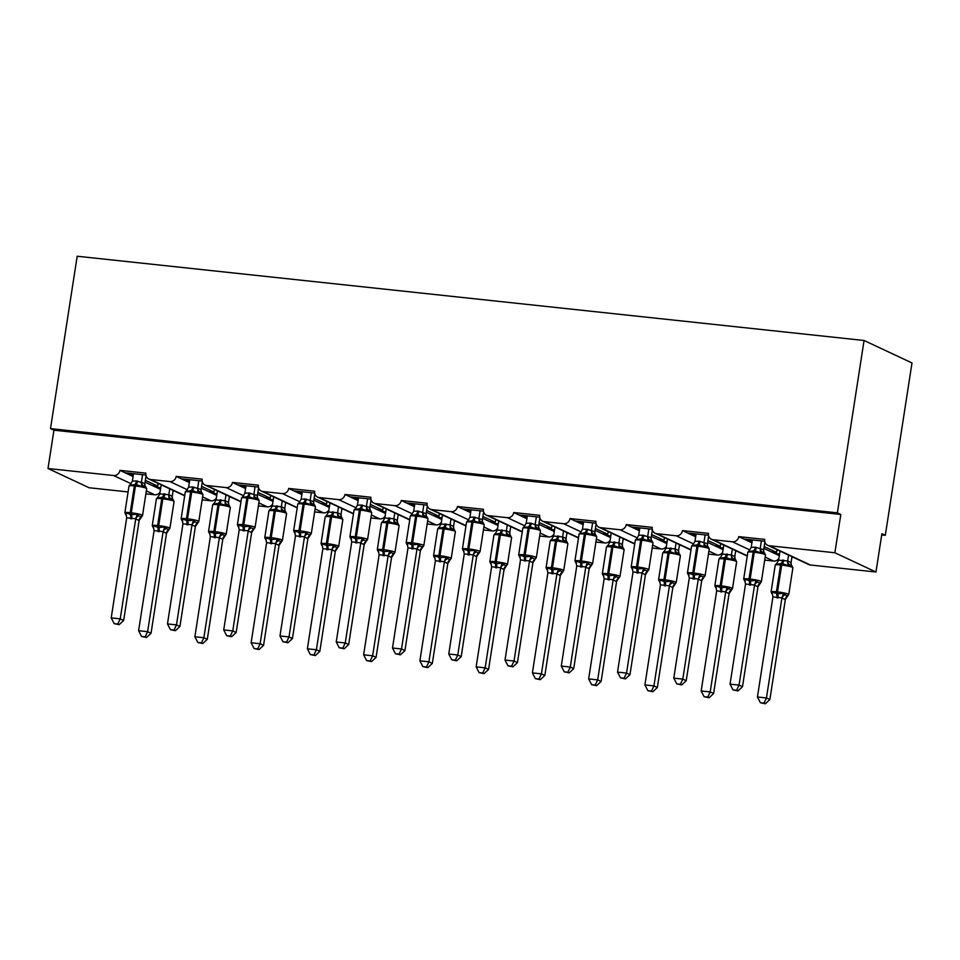 <?xml version="1.0" encoding="UTF-8"?>
<svg xmlns="http://www.w3.org/2000/svg" width="960" height="960" viewBox="0 0 960 960"><rect width="100%" height="100%" fill="white"/><g stroke="black" fill="none" stroke-linecap="round" stroke-linejoin="round"><path stroke-width="1.44" d="M128.1 491.928L89.088 487.752L48 468.504L53.928 430.2L50.508 428.604L77.184 256.236L864.06 340.488L912 362.952L885.312 535.308L881.892 533.712L875.964 572.016L810.324 564.984A5.856 5.4 115.1 0 1 808.74 564.54L767.652 545.292A5.856 5.4 115.1 0 1 764.724 539.412L738.756 536.628L747.456 540.708L752.172 541.212M881.7 534.924L885.312 535.308M145.896 475.008L125.064 472.776L128.628 474.444L133.344 474.948M738.756 536.628A5.856 5.4 -64.9 0 1 732.456 541.8L712.98 539.712A5.856 5.4 115.1 0 1 708.468 533.388L682.5 530.604A5.856 5.4 -64.9 0 1 676.2 535.776L656.724 533.688A5.856 5.4 115.1 0 1 652.212 527.364L626.244 524.58A5.856 5.4 -64.9 0 1 619.944 529.752L600.468 527.664A5.856 5.4 115.1 0 1 595.956 521.34L569.988 518.556A5.856 5.4 -64.9 0 1 563.688 523.728L544.212 521.64A5.856 5.4 115.1 0 1 539.7 515.316L513.732 512.532A5.856 5.4 -64.9 0 1 507.432 517.704L487.956 515.616A5.856 5.4 115.1 0 1 483.432 509.292L457.476 506.508A5.856 5.4 -64.9 0 1 451.176 511.68L431.7 509.592A5.856 5.4 115.1 0 1 427.176 503.268L401.22 500.484A5.856 5.4 -64.9 0 1 394.92 505.656L375.444 503.568A5.856 5.4 115.1 0 1 370.92 497.244L344.964 494.46A5.856 5.4 -64.9 0 1 338.664 499.632L319.188 497.544A5.856 5.4 115.1 0 1 314.664 491.22L288.708 488.436A5.856 5.4 -64.9 0 1 282.408 493.608L262.932 491.52A5.856 5.4 115.1 0 1 258.408 485.196L232.44 482.412A5.856 5.4 -64.9 0 1 226.152 487.584L206.676 485.496A5.856 5.4 115.1 0 1 202.152 479.172L176.184 476.388A5.856 5.4 -64.9 0 1 169.884 481.56L150.42 479.472A5.856 5.4 115.1 0 1 145.896 473.148L119.928 470.364L125.064 472.776M160.74 487.728L155.88 487.212L160.488 489.372M174.504 491.064L173.088 490.908M202.152 481.032L181.32 478.8L184.884 480.468L189.6 480.972M176.184 476.388L181.32 478.8M217.008 493.752L212.136 493.236L216.744 495.396M230.76 497.088L229.344 496.932M258.408 487.056L237.576 484.824L241.14 486.492L245.856 486.996M232.44 482.412L237.576 484.824M273.264 499.776L268.392 499.26L273 501.42M287.016 503.112L285.6 502.956M314.664 493.08L293.844 490.848L297.396 492.516L302.112 493.02M288.708 488.436L293.844 490.848M329.52 505.8L324.66 505.284L329.268 507.444M343.272 509.136L341.856 508.98M370.92 499.104L350.1 496.872L353.652 498.54L358.38 499.044M344.964 494.46L350.1 496.872M385.776 511.824L380.916 511.308L385.524 513.468M399.528 515.16L398.124 515.004M427.176 505.128L406.356 502.896L409.908 504.564L414.636 505.068M401.22 500.484L406.356 502.896M442.032 517.848L437.172 517.332L441.78 519.492M455.784 521.184L454.38 521.028M483.432 511.152L462.612 508.92L466.176 510.588L470.892 511.092M457.476 506.508L462.612 508.92M498.288 523.872L493.428 523.356L498.036 525.516M512.04 527.208L510.636 527.052M539.688 517.176L518.868 514.944L522.432 516.612L527.148 517.116M513.732 512.532L518.868 514.944M554.544 529.896L549.684 529.38L554.292 531.54M568.296 533.232L566.892 533.076M595.944 523.2L575.124 520.968L578.688 522.636L583.404 523.14M569.988 518.556L575.124 520.968M610.8 535.92L605.94 535.404L610.548 537.564M624.564 539.256L623.148 539.1M652.212 529.224L631.38 526.992L634.944 528.66L639.66 529.164M626.244 524.58L631.38 526.992M667.056 541.944L662.196 541.428L666.804 543.588M680.82 545.28L679.404 545.124M708.468 535.248L687.636 533.016L691.2 534.684L695.916 535.188M682.5 530.604L687.636 533.016M723.312 547.968L718.452 547.452L723.06 549.612M737.076 551.304L735.66 551.148M145.068 482.148L152.328 485.544L157.728 486.12L145.356 480.324M128.628 474.444L133.104 476.532M201.324 488.172L208.584 491.568L213.984 492.144L201.612 486.348M184.884 480.468L189.36 482.556M257.58 494.196L264.84 497.592L270.24 498.168L257.868 492.372M241.14 486.492L245.616 488.58M313.836 500.22L321.096 503.616L326.508 504.192L314.124 498.396M297.396 492.516L301.872 494.604M370.092 506.244L377.352 509.64L382.764 510.216L370.38 504.42M353.652 498.54L358.128 500.628M426.36 512.268L433.608 515.664L439.02 516.24L426.636 510.444M409.908 504.564L414.384 506.652M482.616 518.292L489.864 521.688L495.276 522.264L482.892 516.468M466.176 510.588L470.64 512.676M538.872 524.316L546.12 527.712L551.532 528.288L539.148 522.492M522.432 516.612L526.896 518.7M595.128 530.34L602.376 533.736L607.788 534.312L595.404 528.516M578.688 522.636L583.152 524.724M651.384 536.364L658.632 539.76L664.044 540.336L651.66 534.54M634.944 528.66L639.408 530.748M707.64 542.388L714.888 545.784L720.3 546.36L707.916 540.564M691.2 534.684L695.664 536.772M764.724 541.272L743.892 539.04M779.568 553.992L774.708 553.476L779.316 555.636M793.332 557.328L791.916 557.172M763.896 548.412L771.144 551.808L776.556 552.384L764.172 546.588M747.456 540.708L751.932 542.796M48 468.504L113.628 475.536A5.856 5.4 -64.9 0 0 119.928 470.364M53.928 430.2L840.804 514.464L834.876 552.768L769.248 545.736A5.856 5.4 115.1 0 1 767.652 545.292M145.884 493.836L154.716 494.784A5.856 5.4 -64.9 0 0 160.068 492.096M764.712 560.1L773.544 561.048A5.856 5.4 -64.9 0 0 778.896 558.36M708.456 554.076L717.288 555.024A5.856 5.4 -64.9 0 0 722.64 552.336M652.2 548.052L661.032 549A5.856 5.4 -64.9 0 0 666.384 546.312M595.932 542.028L604.776 542.976A5.856 5.4 -64.9 0 0 610.128 540.288M539.676 536.004L548.52 536.952A5.856 5.4 -64.9 0 0 553.872 534.264M483.42 529.98L492.264 530.928A5.856 5.4 -64.9 0 0 497.616 528.24M427.164 523.956L436.008 524.904A5.856 5.4 -64.9 0 0 441.36 522.216M370.908 517.932L379.752 518.88A5.856 5.4 -64.9 0 0 385.092 516.192M314.652 511.908L323.496 512.856A5.856 5.4 -64.9 0 0 328.836 510.168M258.396 505.884L267.24 506.832A5.856 5.4 -64.9 0 0 272.58 504.144M202.14 499.86L210.972 500.808A5.856 5.4 -64.9 0 0 216.324 498.12M158.148 483.396L157.728 486.12M214.404 489.42L213.984 492.144M270.672 495.444L270.24 498.168M326.928 501.468L326.508 504.192M383.184 507.492L382.764 510.216M439.44 513.516L439.02 516.24M495.696 519.54L495.276 522.264M551.952 525.564L551.532 528.288M608.208 531.588L607.788 534.312M664.464 537.612L664.044 540.336M720.72 543.636L720.3 546.36M776.976 549.66L776.556 552.384M834.876 552.768L875.964 572.016M864.06 340.488L837.384 512.856L840.804 514.464M50.508 428.604L837.384 512.856M774.372 553.308L774.54 552.168M771.144 551.808L774.708 553.476M718.116 547.284L718.284 546.144M661.848 541.26L662.028 540.12M605.592 535.236L605.772 534.096M549.336 529.212L549.516 528.072M493.08 523.188L493.26 522.048M436.824 517.164L437.004 516.024M380.568 511.14L380.748 510M324.312 505.116L324.492 503.976M268.056 499.092L268.236 497.952M211.8 493.068L211.98 491.928M155.544 487.044L155.724 485.904M714.888 545.784L718.452 547.452M658.632 539.76L662.196 541.428M602.376 533.736L605.94 535.404M546.12 527.712L549.684 529.38M489.864 521.688L493.428 523.356M433.608 515.664L437.172 517.332M377.352 509.64L380.916 511.308M321.096 503.616L324.66 505.284M264.84 497.592L268.392 499.26M208.584 491.568L212.136 493.236M152.328 485.544L155.88 487.212M747.108 540.54L747.288 539.4M690.852 534.516L691.032 533.376M634.596 528.492L634.776 527.352M578.34 522.468L578.52 521.328M522.084 516.444L522.264 515.304M465.828 510.42L466.008 509.28M409.572 504.396L409.752 503.256M353.316 498.372L353.496 497.232M297.06 492.348L297.24 491.208M240.804 486.324L240.972 485.184M184.548 480.3L184.716 479.16M128.292 474.276L128.46 473.136M792.192 566.112L789.624 564.912L787.8 565.656L782.316 563.556A1.956 0.72 96.1 0 0 781.668 565.092L780.576 564.972A8.388 0.984 -171.2 0 0 775.236 565.068L771.084 591.888A8.388 0.984 8.8 0 1 776.436 591.792L780.576 564.972A1.956 0.72 -83.9 0 1 781.236 563.436L776.172 564.42L777.036 563.04L775.236 565.068M771.084 591.888L772.392 594.204L771.9 591.972L777.636 593.808L783.54 593.22L786.744 595.788L787.548 596.136L787.812 595.224M764.004 703.128L760.404 702.744L765.372 703.764L764.004 703.128L766.452 697.956L781.944 597.852L772.932 596.892L757.44 696.984L766.452 697.956L769.872 699.552L785.34 599.628L781.92 598.02M785.376 599.46L785.34 599.628A4.296 3.924 69.9 0 1 787.548 596.136L785.376 599.46M780.024 551.088L778.608 560.184L787.692 560.964L791.052 562.548L791.424 565.308M788.568 555.096L787.656 560.976M791.988 556.692L791.076 562.584M787.8 565.656L787.632 561.156M778.608 560.184L777.036 563.04M781.944 597.852L783.54 593.22M772.932 596.892L771.9 591.972M769.872 699.552L765.372 703.764M760.404 702.744L757.44 696.984M764.796 553.284L762.228 552.084L760.404 552.828L754.92 550.716L748.776 551.58L751.224 547.356L755.28 547.212L763.668 549.708L763.848 551.844M744.396 580.692A4.296 3.624 -32.5 0 1 745.164 581.484L744.516 579.144L750.24 580.98L756.144 580.392L757.584 582.108L760.152 583.308L760.428 582.396M736.608 690.288L733.008 689.904L737.976 690.936L736.608 690.288L739.056 685.128L730.044 684.156L745.536 584.052L754.56 585.024L739.056 685.128L742.488 686.724L757.956 586.8L754.524 585.192M745.188 581.532L743.688 579.048A8.388 0.984 8.8 0 1 749.04 578.952L750.12 579.072A8.388 0.984 8.8 0 1 760.824 581.28A8.388 0.984 8.8 0 1 761.364 581.736L757.956 586.8M761.388 540.912L760.26 548.148M764.88 542.004L763.692 549.744A4.296 3.624 -32.5 0 0 764.016 552.444L765.504 554.928A8.388 0.984 -171.2 0 0 764.976 554.472A8.388 0.984 -171.2 0 0 754.272 552.264L753.192 552.144A8.388 0.984 -171.2 0 0 747.84 552.24L749.64 550.212M752.364 539.94L751.224 547.356M760.236 548.316L760.404 552.828M744.516 579.144L745.536 584.052M756.144 580.392L754.56 585.024M730.044 684.156L733.008 689.904M737.976 690.936L742.488 686.724M708.54 547.26L705.972 546.06L704.148 546.804L698.664 544.692L692.52 545.556L694.956 541.332L699.024 541.188L707.412 543.684L707.592 545.82M688.884 575.412L688.26 573.12L693.984 574.956L699.888 574.368L701.328 576.084L703.896 577.284L704.16 576.372M680.352 684.264L676.752 683.88L681.72 684.912L680.352 684.264L682.8 679.104L673.788 678.132L689.28 578.028L698.304 579L682.8 679.104L686.22 680.7L701.7 580.776L698.292 579.204A4.296 3.624 -32.5 0 1 701.328 576.084M701.664 580.788A4.296 3.924 -110.1 0 1 703.896 577.284L701.7 580.776M705.132 534.888L704.004 542.124M708.624 535.98L707.436 543.72M696.108 533.916L694.956 541.332M703.98 542.292L704.148 546.804M688.26 573.12L689.28 578.028M699.888 574.368L698.304 579M673.788 678.132L676.752 683.88M681.72 684.912L686.22 680.7M652.284 541.236L649.716 540.036L647.892 540.78L642.408 538.668L636.264 539.532L638.7 535.308L642.768 535.164L651.156 537.66L651.336 539.796M632.616 569.388L631.992 567.096L637.728 568.932L643.632 568.344L645.072 570.06L647.64 571.26L647.904 570.348M624.096 678.24L620.496 677.856L625.464 678.888L624.096 678.24L626.544 673.08L617.532 672.108L633.024 572.004L642.048 572.976L626.544 673.08L629.964 674.676L645.444 574.752L642.012 573.144M647.664 571.248L645.444 574.752A4.296 3.924 -110.1 0 1 647.64 571.26L648.84 569.688L652.992 542.88A8.388 0.984 -171.2 0 0 652.452 542.424A8.388 0.984 -171.2 0 0 641.76 540.216L640.68 540.096A8.388 0.984 -171.2 0 0 635.328 540.192L637.128 538.164M648.876 528.864L647.748 536.1A4.296 3.924 -110.1 0 0 649.716 540.036M652.368 529.956L651.168 537.696M639.852 527.892L638.7 535.308M647.724 536.268L647.892 540.78M631.992 567.096L633.024 572.004M643.632 568.344L642.048 572.976M617.532 672.108L620.496 677.856M625.464 678.888L629.964 674.676M735.936 560.088L733.368 558.888L731.544 559.632L726.06 557.532A1.956 0.72 96.1 0 0 725.412 559.068L724.32 558.948A8.388 0.984 -171.2 0 0 718.98 559.044L714.828 585.864A8.388 0.984 8.8 0 1 720.18 585.768L724.32 558.948A1.956 0.72 -83.9 0 1 724.98 557.412L719.916 558.396L720.18 557.472L718.98 559.044M714.828 585.864L716.136 588.18L715.644 585.948L721.38 587.784L727.272 587.196L730.488 589.764L731.292 590.112L731.556 589.2M707.748 697.104L704.136 696.72L709.116 697.74L707.748 697.104L710.196 691.932L725.688 591.828L716.676 590.868L701.172 690.96L710.196 691.932L713.616 693.528L729.084 593.604L725.664 591.996M720.552 591.852A4.296 1.584 96.1 0 0 720.288 587.664A1.956 0.72 -83.9 0 1 720.18 585.768L721.26 585.876A8.388 0.984 8.8 0 1 731.952 588.096A8.388 0.984 8.8 0 1 732.492 588.54L729.084 593.604M723.768 545.064L722.352 554.16L731.424 554.94L734.796 556.524L735.168 559.284M732.312 549.072L731.4 554.952A4.296 3.924 69.9 0 0 733.368 558.888M735.732 550.668L734.82 556.56M719.916 558.396L720.78 557.016L719.916 558.396M731.544 559.632L731.376 555.132M722.352 554.16L720.78 557.016M725.688 591.828L727.272 587.196M716.676 590.868L715.644 585.948M713.616 693.528L709.116 697.74M704.136 696.72L701.172 690.96M679.68 554.064L677.112 552.864L675.288 553.608L669.804 551.508A1.956 0.72 96.1 0 0 669.144 553.044L668.064 552.924A8.388 0.984 -171.2 0 0 662.724 553.02L658.572 579.84A8.388 0.984 8.8 0 1 663.912 579.744L668.064 552.924A1.956 0.72 -83.9 0 1 668.724 551.388L663.66 552.372L663.924 551.448L662.724 553.02M658.572 579.84L659.88 582.156L659.388 579.924L665.112 581.76L671.016 581.172L674.232 583.74L675.024 584.088L675.3 583.176M651.492 691.08L647.88 690.696L652.86 691.716L651.492 691.08L653.94 685.908L669.432 585.804L660.42 584.844L644.916 684.936L653.94 685.908L657.36 687.504L672.828 587.58L669.408 585.972M664.296 585.828A4.296 1.584 96.1 0 0 664.032 581.64A1.956 0.72 -83.9 0 1 663.912 579.744L665.004 579.852A8.388 0.984 8.8 0 1 675.696 582.072A8.388 0.984 8.8 0 1 676.236 582.516L672.828 587.58M667.512 539.04L666.096 548.136L675.168 548.916L678.54 550.5L678.912 553.26M676.056 543.048L675.144 548.928M679.476 544.644L678.564 550.536M663.66 552.372L664.512 550.992L663.66 552.372M675.288 553.608L675.12 549.108M666.096 548.136L664.512 550.992M669.432 585.804L671.016 581.172M660.42 584.844L659.388 579.924M657.36 687.504L652.86 691.716M647.88 690.696L644.916 684.936M596.028 535.212L593.46 534.012L591.636 534.756L586.152 532.644L580.008 533.508L582.444 529.284L586.5 529.14L594.888 531.636L595.08 533.772M576.36 563.364L575.736 561.072L581.472 562.908L587.376 562.32L588.816 564.036L591.384 565.236L591.648 564.324M567.84 672.216L564.24 671.832L569.208 672.864L567.84 672.216L570.288 667.056L561.276 666.084L576.768 565.98L585.792 566.952L570.288 667.056L573.708 668.652L589.176 568.728L585.756 567.12M576.42 563.46L574.92 560.976A8.388 0.984 8.8 0 1 580.272 560.88L581.352 561A8.388 0.984 8.8 0 1 592.044 563.208A8.388 0.984 8.8 0 1 592.584 563.664L589.176 568.728M592.608 522.84L591.492 530.076M596.112 523.932L594.912 531.672A4.296 3.624 -32.5 0 0 595.236 534.372L596.736 536.856A8.388 0.984 -171.2 0 0 596.196 536.4A8.388 0.984 -171.2 0 0 585.504 534.192L584.424 534.072A8.388 0.984 -171.2 0 0 579.072 534.168L580.872 532.14M583.596 521.868L582.444 529.284M591.468 530.244L591.636 534.756M575.736 561.072L576.768 565.98M587.376 562.32L585.792 566.952M561.276 666.084L564.24 671.832M569.208 672.864L573.708 668.652M539.772 529.188L537.204 527.988L535.38 528.732L529.896 526.62L523.752 527.484L526.188 523.26L530.244 523.116L538.632 525.612L538.824 527.748M520.104 557.34L519.48 555.048L525.216 556.884L531.12 556.296L532.56 558.012L535.128 559.212L535.392 558.3M511.584 666.192L507.984 665.808L512.952 666.84L511.584 666.192L514.032 661.032L505.02 660.06L520.512 559.956L529.536 560.928L514.032 661.032L517.452 662.628L532.92 562.704L529.524 561.132A4.296 3.624 -32.5 0 1 532.56 558.012M532.896 562.716A4.296 3.924 -110.1 0 1 535.128 559.212L532.92 562.704M536.352 516.816L535.236 524.052A4.296 3.924 -110.1 0 0 537.204 527.988M539.856 517.908L538.656 525.648M527.34 515.844L526.188 523.26M535.212 524.22L535.38 528.732M519.48 555.048L520.512 559.956M531.12 556.296L529.536 560.928M505.02 660.06L507.984 665.808M512.952 666.84L517.452 662.628M623.424 548.04L620.856 546.84L619.032 547.584L613.548 545.484A1.956 0.72 96.1 0 0 612.888 547.02L611.808 546.9A8.388 0.984 -171.2 0 0 606.468 546.996L602.316 573.816A8.388 0.984 8.8 0 1 607.656 573.72L611.808 546.9A1.956 0.72 -83.9 0 1 612.468 545.364L607.404 546.348L608.256 544.968L606.468 546.996M602.316 573.816L603.624 576.132L603.132 573.9L608.856 575.736L614.76 575.148L617.976 577.716L618.768 578.064L619.044 577.152M595.236 685.056L591.624 684.672L596.604 685.692L595.236 685.056L597.684 679.884L613.176 579.78L604.152 578.82L588.66 678.912L597.684 679.884L601.104 681.48L616.572 581.556L613.152 579.948M616.608 581.388L616.572 581.556A4.296 3.924 69.9 0 1 618.768 578.064L616.608 581.388M611.256 533.016L609.84 542.112L618.912 542.892L622.284 544.476L622.656 547.236M619.8 537.024L618.888 542.904A4.296 3.924 69.9 0 0 620.856 546.84M623.22 538.62L622.308 544.512M619.032 547.584L618.864 543.084M609.84 542.112L608.256 544.968M613.176 579.78L614.76 575.148M604.152 578.82L603.132 573.9M601.104 681.48L596.604 685.692M591.624 684.672L588.66 678.912M567.168 542.016L564.6 540.816L562.776 541.56L557.292 539.46A1.956 0.72 96.1 0 0 556.632 540.996L555.552 540.876A8.388 0.984 -171.2 0 0 550.212 540.972L546.06 567.792A8.388 0.984 8.8 0 1 551.4 567.696L555.552 540.876A1.956 0.72 -83.9 0 1 556.212 539.34L551.136 540.324L551.412 539.4L550.212 540.972M546.06 567.792L547.368 570.108L546.876 567.876L552.6 569.712L558.504 569.124L561.72 571.692L562.512 572.04L562.788 571.128M538.968 679.032L535.368 678.648L540.336 679.668L538.968 679.032L541.428 673.86L556.92 573.756L547.896 572.796L532.404 672.888L541.428 673.86L544.848 675.456L560.316 575.532L556.896 573.924M551.784 573.78A4.296 1.584 96.1 0 0 551.52 569.592A1.956 0.72 -83.9 0 1 551.4 567.696L552.48 567.804A8.388 0.984 8.8 0 1 563.184 570.024A8.388 0.984 8.8 0 1 563.724 570.468L560.316 575.532M554.988 526.992L553.584 536.088L562.656 536.868L566.028 538.452L566.376 541.176A4.296 3.624 147.5 0 1 566.028 538.452M563.544 531L562.632 536.88M566.964 532.596L566.052 538.488M551.136 540.324L552 538.944L551.136 540.324M562.776 541.56L562.608 537.06M553.584 536.088L552 538.944M556.92 573.756L558.504 569.124M547.896 572.796L546.876 567.876M544.848 675.456L540.336 679.668M535.368 678.648L532.404 672.888M483.516 523.164L480.948 521.964L479.124 522.708L473.64 520.596L467.496 521.46L469.932 517.236L473.988 517.092L482.376 519.588L482.556 521.724M463.116 550.572A4.296 3.624 -32.5 0 1 463.872 551.364L463.224 549.024L468.96 550.86L474.864 550.272L476.304 551.988L478.872 553.188L479.136 552.276M455.328 660.168L451.728 659.784L456.696 660.816L455.328 660.168L457.776 655.008L448.764 654.036L464.256 553.932L473.268 554.904L457.776 655.008L461.196 656.604L476.664 556.68L473.244 555.072M463.908 551.412L462.408 548.928A8.388 0.984 8.8 0 1 467.76 548.832L468.84 548.952A8.388 0.984 8.8 0 1 479.532 551.16A8.388 0.984 8.8 0 1 480.072 551.616L476.664 556.68A4.296 3.924 -110.1 0 1 478.872 553.188M480.096 510.792L478.98 518.028M483.6 511.884L482.4 519.624A4.296 3.624 -32.5 0 0 482.724 522.324L484.224 524.808A8.388 0.984 -171.2 0 0 483.684 524.352A8.388 0.984 -171.2 0 0 472.992 522.144L471.9 522.024A8.388 0.984 -171.2 0 0 466.56 522.12L468.36 520.092M471.084 509.82L469.932 517.236M478.956 518.196L479.124 522.708M463.224 549.024L464.256 553.932M474.864 550.272L473.268 554.904M448.764 654.036L451.728 659.784M456.696 660.816L461.196 656.604M510.912 535.992L508.344 534.792L506.52 535.536L501.036 533.436A1.956 0.72 96.1 0 0 500.376 534.972L499.296 534.852A8.388 0.984 -171.2 0 0 493.944 534.948L489.804 561.768A8.388 0.984 8.8 0 1 495.144 561.672L499.296 534.852A1.956 0.72 -83.9 0 1 499.944 533.316L494.88 534.3L495.744 532.92L493.944 534.948M489.804 561.768L491.112 564.084L490.62 561.852L496.344 563.688L502.248 563.1L505.464 565.668L506.256 566.016L506.532 565.104M482.712 673.008L479.112 672.624L484.08 673.644L482.712 673.008L485.16 667.836L500.664 567.732L491.64 566.772L476.148 666.864L485.16 667.836L488.592 669.432L504.06 569.508L500.64 567.9M504.024 569.52A4.296 3.924 69.9 0 1 506.256 566.016L504.06 569.508M498.732 520.968L497.328 530.064L506.4 530.844L509.772 532.428L510.144 535.188M507.288 524.976L506.376 530.856M510.708 526.572L509.796 532.464M506.52 535.536L506.352 531.036M497.328 530.064L495.744 532.92M500.664 567.732L502.248 563.1M491.64 566.772L490.62 561.852M488.592 669.432L484.08 673.644M479.112 672.624L476.148 666.864M427.26 517.14L424.692 515.94L422.868 516.684L417.384 514.572L411.24 515.436L413.676 511.212L417.732 511.068L426.12 513.564L426.3 515.7M407.592 545.292L406.968 543L412.704 544.836L418.596 544.248L420.036 545.964L422.616 547.164L422.88 546.252M399.072 654.144L395.46 653.76L400.44 654.792L399.072 654.144L401.52 648.984L392.496 648.012L408 547.908L417.012 548.88L401.52 648.984L404.94 650.58L420.408 550.656L417.012 549.084A4.296 3.624 -32.5 0 1 420.036 545.964M420.384 550.668A4.296 3.924 -110.1 0 1 422.616 547.164L420.408 550.656M423.84 504.768L422.724 512.004M427.344 505.86L426.144 513.6M414.828 503.796L413.676 511.212M422.7 512.172L422.868 516.684M406.968 543L408 547.908M418.596 544.248L417.012 548.88M392.496 648.012L395.46 653.76M400.44 654.792L404.94 650.58M454.656 529.968L452.076 528.768L450.264 529.512L444.78 527.412A1.956 0.72 96.1 0 0 444.12 528.948L443.04 528.828A8.388 0.984 -171.2 0 0 437.688 528.924L433.536 555.744A8.388 0.984 8.8 0 1 438.888 555.648L443.04 528.828A1.956 0.72 -83.9 0 1 443.688 527.292L438.624 528.276L438.9 527.352L437.688 528.924M433.536 555.744L434.856 558.06L434.364 555.828L440.088 557.664L445.992 557.076L449.208 559.644L450 559.992L450.276 559.08M426.456 666.984L422.856 666.6L427.824 667.62L426.456 666.984L428.904 661.812L444.408 561.708L435.384 560.748L419.892 660.84L428.904 661.812L432.336 663.408L447.804 563.484L444.384 561.876M447.768 563.496A4.296 3.924 69.9 0 1 450 559.992L447.804 563.484M442.476 514.944L441.072 524.04L450.144 524.82L453.516 526.404L453.888 529.164M451.02 518.952L450.12 524.832A4.296 3.924 69.9 0 0 452.076 528.768M454.452 520.548L453.54 526.44M438.624 528.276L439.488 526.896L438.624 528.276M450.264 529.512L450.096 525M441.072 524.04L439.488 526.896M444.408 561.708L445.992 557.076M435.384 560.748L434.364 555.828M432.336 663.408L427.824 667.62M422.856 666.6L419.892 660.84M371.004 511.116L368.436 509.916L366.612 510.66L361.128 508.548L354.984 509.412L357.42 505.188L361.476 505.044L369.864 507.54L370.044 509.676M351.336 539.268L350.712 536.976L356.436 538.812L362.34 538.224L363.78 539.94L366.348 541.14L366.624 540.228M342.816 648.12L339.204 647.736L344.184 648.768L342.816 648.12L345.264 642.96L336.24 641.988L351.744 541.884L360.756 542.856L345.264 642.96L348.684 644.556L364.152 544.632L360.732 543.024M366.384 541.128L364.152 544.632A4.296 3.924 -110.1 0 1 366.348 541.14L367.56 539.568L371.712 512.76A8.388 0.984 -171.2 0 0 371.172 512.304A8.388 0.984 -171.2 0 0 360.468 510.096L359.388 509.976A8.388 0.984 -171.2 0 0 354.048 510.072L355.836 508.044M367.584 498.744L366.468 505.98A4.296 3.924 -110.1 0 0 368.436 509.916M371.088 499.836L369.888 507.576M358.572 497.772L357.42 505.188M366.444 506.148L366.612 510.66M350.712 536.976L351.744 541.884M362.34 538.224L360.756 542.856M336.24 641.988L339.204 647.736M344.184 648.768L348.684 644.556M398.388 523.944L395.82 522.744L394.008 523.488L388.512 521.388A1.956 0.72 96.1 0 0 387.864 522.924L386.784 522.804A8.388 0.984 -171.2 0 0 381.432 522.9L377.28 549.72A8.388 0.984 8.8 0 1 382.632 549.624L386.784 522.804A1.956 0.72 -83.9 0 1 387.432 521.268L382.368 522.252L382.644 521.328L381.432 522.9M377.28 549.72L378.6 552.036L378.108 549.804L383.832 551.64L389.736 551.052L392.952 553.62L393.744 553.968L394.02 553.056M370.2 660.96L366.6 660.576L371.568 661.596L370.2 660.96L372.648 655.788L388.152 555.684L379.128 554.724L363.636 654.816L372.648 655.788L376.08 657.384L391.548 557.46L388.116 555.852M383.016 555.708A4.296 1.584 96.1 0 0 382.752 551.52A1.956 0.72 -83.9 0 1 382.632 549.624L383.712 549.732A8.388 0.984 8.8 0 1 394.416 551.952A8.388 0.984 8.8 0 1 394.956 552.396L391.548 557.46M386.22 508.92L384.816 518.016L393.888 518.796L397.26 520.38L397.632 523.14M394.764 512.928L393.852 518.808M398.196 514.524L397.284 520.416M382.368 522.252L383.232 520.872L382.368 522.252M394.008 523.488L393.828 518.976M384.816 518.016L383.232 520.872M388.152 555.684L389.736 551.052M379.128 554.724L378.108 549.804M376.08 657.384L371.568 661.596M366.6 660.576L363.636 654.816M314.748 505.092L312.18 503.892L310.356 504.636L304.872 502.524L298.728 503.388L301.164 499.164L305.22 499.02L313.608 501.516L313.788 503.652M295.08 533.244L294.456 530.952L300.18 532.788L306.084 532.2L307.524 533.916L310.092 535.116L310.368 534.204M286.548 642.096L282.948 641.712L287.916 642.744L286.548 642.096L289.008 636.936L279.984 635.964L295.476 535.86L304.5 536.832L289.008 636.936L292.428 638.532L307.896 538.608L304.476 537M295.128 533.34L293.64 530.856A8.388 0.984 8.8 0 1 298.98 530.76L300.072 530.88A8.388 0.984 8.8 0 1 310.764 533.088A8.388 0.984 8.8 0 1 311.304 533.544L307.896 538.608M311.328 492.72L310.212 499.956M314.832 493.812L313.632 501.552A4.296 3.624 -32.5 0 0 313.956 504.252L315.456 506.736A8.388 0.984 -171.2 0 0 314.916 506.28A8.388 0.984 -171.2 0 0 304.212 504.072L303.132 503.952A8.388 0.984 -171.2 0 0 297.792 504.048L299.58 502.02M302.316 491.748L301.164 499.164M310.188 500.124L310.356 504.636M294.456 530.952L295.476 535.86M306.084 532.2L304.5 536.832M279.984 635.964L282.948 641.712M287.916 642.744L292.428 638.532M342.132 517.92L339.564 516.72L337.752 517.464L332.256 515.364A1.956 0.72 96.1 0 0 331.608 516.9L330.528 516.78A8.388 0.984 -171.2 0 0 325.176 516.876L321.024 543.696A8.388 0.984 8.8 0 1 326.376 543.6L330.528 516.78A1.956 0.72 -83.9 0 1 331.176 515.244L326.112 516.228L326.976 514.848L325.176 516.876M321.024 543.696L322.344 546.012L321.852 543.78L327.576 545.616L333.48 545.028L336.696 547.596L337.488 547.944L337.764 547.032M313.944 654.936L310.344 654.552L315.312 655.572L313.944 654.936L316.392 649.764L331.896 549.66L322.872 548.7L307.38 648.792L316.392 649.764L319.824 651.36L335.292 551.436L331.86 549.828M335.316 551.268L335.292 551.436A4.296 3.924 69.9 0 1 337.488 547.944L335.316 551.268M329.964 502.896L328.56 511.992L337.632 512.772L341.004 514.356L341.376 517.116M338.508 506.904L337.596 512.784A4.296 3.924 69.9 0 0 339.564 516.72M341.94 508.5L341.028 514.392M337.752 517.464L337.572 512.952M328.56 511.992L326.976 514.848M331.896 549.66L333.48 545.028M322.872 548.7L321.852 543.78M319.824 651.36L315.312 655.572M310.344 654.552L307.38 648.792M258.492 499.068L255.924 497.868L254.1 498.612L248.616 496.5L242.46 497.364L244.908 493.14L248.964 492.996L257.352 495.492L257.532 497.628M238.824 527.22L238.2 524.928L243.924 526.764L249.828 526.176L251.268 527.892L253.836 529.092L254.112 528.18M230.292 636.072L226.692 635.688L231.66 636.72L230.292 636.072L232.752 630.912L223.728 629.94L239.22 529.836L248.244 530.808L232.752 630.912L236.172 632.508L251.64 532.584L248.244 531.012A4.296 3.624 -32.5 0 1 251.268 527.892M251.604 532.596A4.296 3.924 -110.1 0 1 253.836 529.092L251.64 532.584M255.072 486.696L253.956 493.932A4.296 3.924 -110.1 0 0 255.924 497.868M258.576 487.788L257.376 495.528M246.06 485.724L244.908 493.14M253.932 494.1L254.1 498.612M238.2 524.928L239.22 529.836M249.828 526.176L248.244 530.808M223.728 629.94L226.692 635.688M231.66 636.72L236.172 632.508M285.876 511.896L283.308 510.696L281.484 511.44L276 509.34A1.956 0.72 96.1 0 0 275.352 510.876L274.272 510.756A8.388 0.984 -171.2 0 0 268.92 510.852L264.768 537.672A8.388 0.984 8.8 0 1 270.12 537.576L274.272 510.756A1.956 0.72 -83.9 0 1 274.92 509.22L269.856 510.204L270.132 509.28L268.92 510.852M264.768 537.672L266.088 539.988L265.596 537.756L271.32 539.592L277.224 539.004L280.44 541.572L281.232 541.92L281.508 541.008M257.688 648.912L254.088 648.528L259.056 649.548L257.688 648.912L260.136 643.74L275.64 543.636L266.616 542.676L251.124 642.768L260.136 643.74L263.568 645.336L279.036 545.412L275.604 543.804M270.504 543.66A4.296 1.584 96.1 0 0 270.24 539.472A1.956 0.72 -83.9 0 1 270.12 537.576L271.2 537.684A8.388 0.984 8.8 0 1 281.904 539.904A8.388 0.984 8.8 0 1 282.432 540.348L279.036 545.412M273.708 496.872L272.304 505.968L281.376 506.748L284.748 508.332L285.096 511.056A4.296 3.624 147.5 0 1 284.748 508.332M282.252 500.88L281.34 506.76M285.684 502.476L284.772 508.368M269.856 510.204L270.72 508.824L269.856 510.204M281.484 511.44L281.316 506.928M272.304 505.968L270.72 508.824M275.64 543.636L277.224 539.004M266.616 542.676L265.596 537.756M263.568 645.336L259.056 649.548M254.088 648.528L251.124 642.768M202.236 493.044L199.656 491.844L197.844 492.588L192.36 490.476L186.204 491.34L188.652 487.116L192.708 486.972L201.096 489.468L201.276 491.604M181.836 520.452A4.296 3.624 -32.5 0 1 182.592 521.244L181.944 518.904L187.668 520.74L193.572 520.152L195.012 521.868L197.58 523.068L197.856 522.156M174.036 630.048L170.436 629.664L175.404 630.696L174.036 630.048L176.484 624.888L167.472 623.916L182.964 523.812L191.988 524.784L176.484 624.888L179.916 626.484L195.384 526.56L191.964 524.952M182.616 521.292L181.128 518.808A8.388 0.984 8.8 0 1 186.468 518.712L187.548 518.832A8.388 0.984 8.8 0 1 198.252 521.04A8.388 0.984 8.8 0 1 198.792 521.496L195.384 526.56A4.296 3.924 -110.1 0 1 197.58 523.068M198.816 480.672L197.7 487.908A4.296 3.924 -110.1 0 0 199.656 491.844M202.32 481.764L201.12 489.504A4.296 3.624 -32.5 0 0 201.444 492.204L202.944 494.688A8.388 0.984 -171.2 0 0 202.404 494.232A8.388 0.984 -171.2 0 0 191.7 492.024L190.62 491.904A8.388 0.984 -171.2 0 0 185.268 492L187.068 489.972M189.804 479.7L188.652 487.116M197.676 488.076L197.844 492.588M181.944 518.904L182.964 523.812M193.572 520.152L191.988 524.784M167.472 623.916L170.436 629.664M175.404 630.696L179.916 626.484M229.62 505.872L227.052 504.672L225.228 505.416L219.744 503.316A1.956 0.72 96.1 0 0 219.096 504.852L218.016 504.732A8.388 0.984 -171.2 0 0 212.664 504.828L208.512 531.648A8.388 0.984 8.8 0 1 213.864 531.552L218.016 504.732A1.956 0.72 -83.9 0 1 218.664 503.196L213.6 504.18L214.464 502.8L212.664 504.828M208.512 531.648L209.832 533.964L209.328 531.732L215.064 533.568L220.968 532.98L224.184 535.548L224.976 535.896L225.24 534.984M201.432 642.888L197.832 642.504L202.8 643.524L201.432 642.888L203.88 637.716L219.384 537.612L210.36 536.652L194.868 636.744L203.88 637.716L207.3 639.312L222.78 539.388L219.348 537.78M222.744 539.4A4.296 3.924 69.9 0 1 224.976 535.896L222.78 539.388M217.452 490.848L216.036 499.944L225.12 500.724L228.492 502.308L228.864 505.068M225.996 494.856L225.084 500.736M229.416 496.452L228.516 502.344M225.228 505.416L225.06 500.904M216.036 499.944L214.464 502.8M219.384 537.612L220.968 532.98M210.36 536.652L209.328 531.732M207.3 639.312L202.8 643.524M197.832 642.504L194.868 636.744M145.968 487.02L143.4 485.82L141.588 486.564L136.092 484.452L129.948 485.316L132.396 481.092L136.452 480.948L144.84 483.444L145.02 485.58M126.312 515.172L125.688 512.88L131.412 514.716L137.316 514.128L138.756 515.844L141.324 517.044L141.6 516.132M117.78 624.024L114.18 623.64L119.148 624.672L117.78 624.024L120.228 618.864L111.216 617.892L126.708 517.788L135.732 518.76L120.228 618.864L123.66 620.46L139.128 520.536L135.732 518.964A4.296 3.624 -32.5 0 1 138.756 515.844M126.36 515.268L124.86 512.784A8.388 0.984 8.8 0 1 130.212 512.688L131.292 512.808A8.388 0.984 8.8 0 1 141.996 515.016A8.388 0.984 8.8 0 1 142.536 515.472L139.128 520.536M142.56 474.648L141.432 481.884M146.064 475.74L144.864 483.48M133.548 473.676L132.396 481.092M141.42 482.052L141.588 486.564M125.688 512.88L126.708 517.788M137.316 514.128L135.732 518.76M111.216 617.892L114.18 623.64M119.148 624.672L123.66 620.46M173.364 499.848L170.796 498.648L168.972 499.392L163.488 497.292A1.956 0.72 96.1 0 0 162.84 498.828L161.76 498.708A8.388 0.984 -171.2 0 0 156.408 498.804L152.256 525.624A8.388 0.984 8.8 0 1 157.608 525.528L161.76 498.708A1.956 0.72 -83.9 0 1 162.408 497.172L157.344 498.156L158.208 496.776L156.408 498.804M152.256 525.624L153.576 527.94L153.072 525.708L158.808 527.544L164.712 526.956L167.928 529.524L168.72 529.872L168.984 528.96M145.176 636.864L141.576 636.48L146.544 637.5L145.176 636.864L147.624 631.692L163.128 531.588L154.104 530.628L138.612 630.72L147.624 631.692L151.044 633.288L166.524 533.364L163.092 531.756M166.488 533.376A4.296 3.924 69.9 0 1 168.72 529.872L166.524 533.364M161.196 484.824L159.78 493.92L168.864 494.7L172.224 496.284L172.608 499.044M169.74 488.832L168.828 494.712A4.296 3.924 69.9 0 0 170.796 498.648M173.16 490.428L172.248 496.32M168.972 499.392L168.804 494.88M159.78 493.92L158.208 496.776M163.128 531.588L164.712 526.956M154.104 530.628L153.072 525.708M151.044 633.288L146.544 637.5M141.576 636.48L138.612 630.72M113.628 475.536L131.028 483.684M146.34 490.86L154.716 494.784M150.42 479.472L184.728 495.54M169.884 481.56L187.284 489.708M202.596 496.884L210.972 500.808M206.676 485.496L240.984 501.564M226.152 487.584L243.54 495.732M258.852 502.908L267.24 506.832M262.932 491.52L297.24 507.588M282.408 493.608L299.796 501.756M315.108 508.932L323.496 512.856M319.188 497.544L353.496 513.612M338.664 499.632L356.052 507.78M371.376 514.956L379.752 518.88M375.444 503.568L409.752 519.636M394.92 505.656L412.308 513.804M427.632 520.98L436.008 524.904M431.7 509.592L466.008 525.66M451.176 511.68L468.564 519.828M483.888 527.004L492.264 530.928M487.956 515.616L522.264 531.684M507.432 517.704L524.82 525.852M540.144 533.028L548.52 536.952M544.212 521.64L578.52 537.708M563.688 523.728L581.076 531.876M596.4 539.052L604.776 542.976M600.468 527.664L634.776 543.732M619.944 529.752L637.332 537.9M652.656 545.076L661.032 549M656.724 533.688L691.032 549.756M676.2 535.776L693.588 543.924M708.912 551.1L717.288 555.024M712.98 539.712L747.288 555.78M732.456 541.8L749.844 549.948M765.168 557.124L773.544 561.048M769.248 545.736L810.324 564.984M791.472 565.452L792.9 567.756A8.388 0.984 -171.2 0 0 792.36 567.3A8.388 0.984 -171.2 0 0 781.668 565.092L777.516 591.9A8.388 0.984 8.8 0 1 788.208 594.12A8.388 0.984 8.8 0 1 788.748 594.564L787.572 596.136M776.808 597.876A4.296 1.584 96.1 0 0 776.544 593.688A1.956 0.72 -83.9 0 1 776.436 591.792L777.516 591.9A1.956 0.72 96.1 0 0 777.636 593.808A4.296 1.584 96.1 0 1 777.888 597.996M783.744 560.16A4.296 1.584 96.1 0 1 782.316 563.556L781.236 563.436A4.296 1.584 96.1 0 0 782.664 560.04M791.4 565.272L791.4 565.272A4.296 3.624 147.5 0 1 791.052 562.548M789.624 564.912A4.296 3.924 69.9 0 1 787.692 560.964M781.944 598.068A4.296 3.624 147.5 0 1 784.98 594.936M771.792 593.532A4.296 3.624 147.5 0 1 772.548 594.324M755.28 547.212A4.296 1.584 -83.9 0 1 753.84 550.608A1.956 0.72 96.1 0 0 753.192 552.144L749.04 578.952A1.956 0.72 96.1 0 0 749.16 580.86A4.296 1.584 -83.9 0 1 749.424 585.048M750.504 585.156A4.296 1.584 -83.9 0 0 750.24 580.98A1.956 0.72 -83.9 0 1 750.12 579.072L754.272 552.264A1.956 0.72 -83.9 0 1 754.92 550.716A4.296 1.584 -83.9 0 0 756.36 547.332M760.296 548.136A4.296 3.924 -110.1 0 0 762.228 552.084M757.584 582.108A4.296 3.624 -32.5 0 0 754.548 585.228M760.152 583.308A4.296 3.924 -110.1 0 0 757.92 586.812M699.024 541.188A4.296 1.584 -83.9 0 1 697.584 544.584A1.956 0.72 96.1 0 0 696.936 546.12A8.388 0.984 -171.2 0 0 691.584 546.216L693.384 544.188M688.932 575.508L687.432 573.024A8.388 0.984 8.8 0 1 692.784 572.928A1.956 0.72 96.1 0 0 692.904 574.836A4.296 1.584 -83.9 0 1 693.168 579.024M694.248 579.132A4.296 1.584 -83.9 0 0 693.984 574.956A1.956 0.72 -83.9 0 1 693.864 573.048A8.388 0.984 8.8 0 1 704.568 575.256A8.388 0.984 8.8 0 1 705.096 575.712L709.248 548.904A8.388 0.984 -171.2 0 0 708.708 548.448A8.388 0.984 -171.2 0 0 698.016 546.24L696.936 546.12L692.784 572.928L693.864 573.048L698.016 546.24A1.956 0.72 -83.9 0 1 698.664 544.692A4.296 1.584 -83.9 0 0 700.104 541.308M704.04 542.112A4.296 3.924 -110.1 0 0 705.972 546.06M707.412 543.684A4.296 3.624 -32.5 0 0 707.748 546.42A4.296 3.624 -32.5 0 0 707.76 546.42L709.248 548.904M688.908 575.46A4.296 3.624 -32.5 0 0 688.14 574.668M642.768 535.164A4.296 1.584 -83.9 0 1 641.328 538.56A1.956 0.72 96.1 0 0 640.68 540.096L636.528 566.904A1.956 0.72 96.1 0 0 636.648 568.812A4.296 1.584 -83.9 0 1 636.9 573M632.676 569.484L631.176 567A8.388 0.984 8.8 0 1 636.528 566.904L637.608 567.024A8.388 0.984 8.8 0 1 648.3 569.232A8.388 0.984 8.8 0 1 648.84 569.688M637.992 573.108A4.296 1.584 -83.9 0 0 637.728 568.932A1.956 0.72 -83.9 0 1 637.608 567.024L641.76 540.216A1.956 0.72 -83.9 0 1 642.408 538.668A4.296 1.584 -83.9 0 0 643.848 535.284M651.156 537.66A4.296 3.624 -32.5 0 0 651.492 540.396L652.992 542.88M632.64 569.436A4.296 3.624 -32.5 0 0 631.884 568.644M645.072 570.06A4.296 3.624 -32.5 0 0 642.036 573.18M735.216 559.428L736.644 561.732A8.388 0.984 -171.2 0 0 736.104 561.276A8.388 0.984 -171.2 0 0 725.412 559.068L721.26 585.876A1.956 0.72 96.1 0 0 721.38 587.784A4.296 1.584 96.1 0 1 721.632 591.972M727.488 554.136A4.296 1.584 96.1 0 1 726.06 557.532L724.98 557.412A4.296 1.584 96.1 0 0 726.408 554.016M735.144 559.248L735.144 559.248A4.296 3.624 147.5 0 1 734.796 556.524M729.06 593.616A4.296 3.924 69.9 0 1 731.292 590.112M725.688 592.044A4.296 3.624 147.5 0 1 728.712 588.912M715.536 587.508A4.296 3.624 147.5 0 1 716.292 588.3M678.96 553.404L680.388 555.708A8.388 0.984 -171.2 0 0 679.848 555.252A8.388 0.984 -171.2 0 0 669.144 553.044L665.004 579.852A1.956 0.72 96.1 0 0 665.112 581.76A4.296 1.584 96.1 0 1 665.376 585.948M671.232 548.112A4.296 1.584 96.1 0 1 669.804 551.508L668.724 551.388A4.296 1.584 96.1 0 0 670.152 547.992M678.888 553.224L678.888 553.224A4.296 3.624 147.5 0 1 678.54 550.5M677.112 552.864A4.296 3.924 69.9 0 1 675.168 548.916M672.804 587.592A4.296 3.924 69.9 0 1 675.024 584.088M669.432 586.02A4.296 3.624 147.5 0 1 672.456 582.888M659.28 581.484A4.296 3.624 147.5 0 1 660.036 582.276L659.88 582.156M586.5 529.14A4.296 1.584 -83.9 0 1 585.072 532.536A1.956 0.72 96.1 0 0 584.424 534.072L580.272 560.88A1.956 0.72 96.1 0 0 580.392 562.788A4.296 1.584 -83.9 0 1 580.644 566.976M581.736 567.084A4.296 1.584 -83.9 0 0 581.472 562.908A1.956 0.72 -83.9 0 1 581.352 561L585.504 534.192A1.956 0.72 -83.9 0 1 586.152 532.644A4.296 1.584 -83.9 0 0 587.592 529.26M591.528 530.064A4.296 3.924 -110.1 0 0 593.46 534.012M576.384 563.412A4.296 3.624 -32.5 0 0 575.628 562.62M588.816 564.036A4.296 3.624 -32.5 0 0 585.78 567.156M591.384 565.236A4.296 3.924 -110.1 0 0 589.152 568.74M530.244 523.116A4.296 1.584 -83.9 0 1 528.816 526.512A1.956 0.72 96.1 0 0 528.168 528.048A8.388 0.984 -171.2 0 0 522.816 528.144L524.616 526.116M520.164 557.436L518.664 554.952A8.388 0.984 8.8 0 1 524.016 554.856A1.956 0.72 96.1 0 0 524.136 556.764A4.296 1.584 -83.9 0 1 524.388 560.952M525.468 561.06A4.296 1.584 -83.9 0 0 525.216 556.884A1.956 0.72 -83.9 0 1 525.096 554.976A8.388 0.984 8.8 0 1 535.788 557.184A8.388 0.984 8.8 0 1 536.328 557.64L540.48 530.832A8.388 0.984 -171.2 0 0 539.94 530.376A8.388 0.984 -171.2 0 0 529.248 528.168L528.168 528.048L524.016 554.856L525.096 554.976L529.248 528.168A1.956 0.72 -83.9 0 1 529.896 526.62A4.296 1.584 -83.9 0 0 531.336 523.236M538.632 525.612A4.296 3.624 -32.5 0 0 538.98 528.348L540.48 530.832M520.128 557.388A4.296 3.624 -32.5 0 0 519.372 556.596M622.704 547.38L624.132 549.684A8.388 0.984 -171.2 0 0 623.592 549.228A8.388 0.984 -171.2 0 0 612.888 547.02L608.748 573.828A8.388 0.984 8.8 0 1 619.44 576.048A8.388 0.984 8.8 0 1 619.98 576.492L618.804 578.064M608.04 579.804A4.296 1.584 96.1 0 0 607.776 575.616A1.956 0.72 -83.9 0 1 607.656 573.72L608.748 573.828A1.956 0.72 96.1 0 0 608.856 575.736A4.296 1.584 96.1 0 1 609.12 579.924M614.976 542.088A4.296 1.584 96.1 0 1 613.548 545.484L612.468 545.364A4.296 1.584 96.1 0 0 613.896 541.968M622.632 547.2L622.632 547.2A4.296 3.624 147.5 0 1 622.284 544.476M613.176 579.996A4.296 3.624 147.5 0 1 616.2 576.864M603.024 575.46A4.296 3.624 147.5 0 1 603.78 576.24M566.448 541.356L567.876 543.66A8.388 0.984 -171.2 0 0 567.336 543.204A8.388 0.984 -171.2 0 0 556.632 540.996L552.48 567.804A1.956 0.72 96.1 0 0 552.6 569.712A4.296 1.584 96.1 0 1 552.864 573.9M558.72 536.064A4.296 1.584 96.1 0 1 557.292 539.46L556.212 539.34A4.296 1.584 96.1 0 0 557.64 535.944M564.6 540.816A4.296 3.924 69.9 0 1 562.656 536.868M560.28 575.544A4.296 3.924 69.9 0 1 562.512 572.04M556.92 573.972A4.296 3.624 147.5 0 1 559.944 570.84M546.768 569.424A4.296 3.624 147.5 0 1 547.524 570.216M473.988 517.092A4.296 1.584 -83.9 0 1 472.56 520.488A1.956 0.72 96.1 0 0 471.9 522.024L467.76 548.832A1.956 0.72 96.1 0 0 467.868 550.74A4.296 1.584 -83.9 0 1 468.132 554.928M469.212 555.036A4.296 1.584 -83.9 0 0 468.96 550.86A1.956 0.72 -83.9 0 1 468.84 548.952L472.992 522.144A1.956 0.72 -83.9 0 1 473.64 520.596A4.296 1.584 -83.9 0 0 475.068 517.212M479.016 518.016A4.296 3.924 -110.1 0 0 480.948 521.964M476.304 551.988A4.296 3.624 -32.5 0 0 473.268 555.108M510.192 535.332L511.62 537.636A8.388 0.984 -171.2 0 0 511.08 537.18A8.388 0.984 -171.2 0 0 500.376 534.972L496.224 561.78A8.388 0.984 8.8 0 1 506.928 564A8.388 0.984 8.8 0 1 507.468 564.444L506.292 566.016M495.528 567.756A4.296 1.584 96.1 0 0 495.264 563.568A1.956 0.72 -83.9 0 1 495.144 561.672L496.224 561.78A1.956 0.72 96.1 0 0 496.344 563.688A4.296 1.584 96.1 0 1 496.608 567.876M502.464 530.04A4.296 1.584 96.1 0 1 501.036 533.436L499.944 533.316A4.296 1.584 96.1 0 0 501.384 529.92M510.12 535.152L510.12 535.152A4.296 3.624 147.5 0 1 509.772 532.428M508.344 534.792A4.296 3.924 69.9 0 1 506.4 530.844M500.664 567.948A4.296 3.624 147.5 0 1 503.688 564.816M490.512 563.4A4.296 3.624 147.5 0 1 491.268 564.192M417.732 511.068A4.296 1.584 -83.9 0 1 416.304 514.464A1.956 0.72 96.1 0 0 415.644 516A8.388 0.984 -171.2 0 0 410.304 516.096L412.104 514.068M407.652 545.388L406.152 542.904A8.388 0.984 8.8 0 1 411.504 542.808A1.956 0.72 96.1 0 0 411.612 544.716A4.296 1.584 -83.9 0 1 411.876 548.904M412.956 549.012A4.296 1.584 -83.9 0 0 412.704 544.836A1.956 0.72 -83.9 0 1 412.584 542.928A8.388 0.984 8.8 0 1 423.276 545.136A8.388 0.984 8.8 0 1 423.816 545.592L427.968 518.784A8.388 0.984 -171.2 0 0 427.428 518.328A8.388 0.984 -171.2 0 0 416.736 516.12L415.644 516L411.504 542.808L412.584 542.928L416.736 516.12A1.956 0.72 -83.9 0 1 417.384 514.572A4.296 1.584 -83.9 0 0 418.812 511.188M422.748 511.992A4.296 3.924 -110.1 0 0 424.692 515.94M426.12 513.564A4.296 3.624 -32.5 0 0 426.468 516.3L427.968 518.784M407.616 545.34A4.296 3.624 -32.5 0 0 406.86 544.548M453.936 529.308L455.364 531.612A8.388 0.984 -171.2 0 0 454.824 531.156A8.388 0.984 -171.2 0 0 444.12 528.948L439.968 555.756A8.388 0.984 8.8 0 1 450.672 557.976A8.388 0.984 8.8 0 1 451.212 558.42L450.024 559.992M439.272 561.732A4.296 1.584 96.1 0 0 439.008 557.544A1.956 0.72 -83.9 0 1 438.888 555.648L439.968 555.756A1.956 0.72 96.1 0 0 440.088 557.664A4.296 1.584 96.1 0 1 440.352 561.852M446.208 524.016A4.296 1.584 96.1 0 1 444.78 527.412L443.688 527.292A4.296 1.584 96.1 0 0 445.128 523.896M453.864 529.128L453.864 529.128A4.296 3.624 147.5 0 1 453.516 526.404M444.408 561.924A4.296 3.624 147.5 0 1 447.432 558.792M434.256 557.376A4.296 3.624 147.5 0 1 435.012 558.168M361.476 505.044A4.296 1.584 -83.9 0 1 360.048 508.44A1.956 0.72 96.1 0 0 359.388 509.976L355.236 536.784A1.956 0.72 96.1 0 0 355.356 538.692A4.296 1.584 -83.9 0 1 355.62 542.88M351.396 539.364L349.896 536.88A8.388 0.984 8.8 0 1 355.236 536.784L356.328 536.904A8.388 0.984 8.8 0 1 367.02 539.112A8.388 0.984 8.8 0 1 367.56 539.568M356.7 542.988A4.296 1.584 -83.9 0 0 356.436 538.812A1.956 0.72 -83.9 0 1 356.328 536.904L360.468 510.096A1.956 0.72 -83.9 0 1 361.128 508.548A4.296 1.584 -83.9 0 0 362.556 505.164M369.864 507.54A4.296 3.624 -32.5 0 0 370.212 510.276L371.712 512.76M351.36 539.316A4.296 3.624 -32.5 0 0 350.604 538.524M363.78 539.94A4.296 3.624 -32.5 0 0 360.756 543.06M397.68 523.284L399.108 525.588A8.388 0.984 -171.2 0 0 398.568 525.132A8.388 0.984 -171.2 0 0 387.864 522.924L383.712 549.732A1.956 0.72 96.1 0 0 383.832 551.64A4.296 1.584 96.1 0 1 384.096 555.828M389.952 517.992A4.296 1.584 96.1 0 1 388.512 521.388L387.432 521.268A4.296 1.584 96.1 0 0 388.872 517.872M397.608 523.104L397.608 523.104A4.296 3.624 147.5 0 1 397.26 520.38M395.82 522.744A4.296 3.924 69.9 0 1 393.888 518.796M391.512 557.472A4.296 3.924 69.9 0 1 393.744 553.968M388.14 555.9A4.296 3.624 147.5 0 1 391.176 552.768M378 551.352A4.296 3.624 147.5 0 1 378.756 552.144M305.22 499.02A4.296 1.584 -83.9 0 1 303.792 502.416A1.956 0.72 96.1 0 0 303.132 503.952L298.98 530.76A1.956 0.72 96.1 0 0 299.1 532.668A4.296 1.584 -83.9 0 1 299.364 536.856M300.444 536.964A4.296 1.584 -83.9 0 0 300.18 532.788A1.956 0.72 -83.9 0 1 300.072 530.88L304.212 504.072A1.956 0.72 -83.9 0 1 304.872 502.524A4.296 1.584 -83.9 0 0 306.3 499.14M310.236 499.944A4.296 3.924 -110.1 0 0 312.18 503.892M295.104 533.292A4.296 3.624 -32.5 0 0 294.348 532.5M307.524 533.916A4.296 3.624 -32.5 0 0 304.5 537.036M310.092 535.116A4.296 3.924 -110.1 0 0 307.86 538.62M341.424 517.26L342.84 519.564A8.388 0.984 -171.2 0 0 342.312 519.108A8.388 0.984 -171.2 0 0 331.608 516.9L327.456 543.708A8.388 0.984 8.8 0 1 338.16 545.928A8.388 0.984 8.8 0 1 338.7 546.372L337.512 547.944M326.76 549.684A4.296 1.584 96.1 0 0 326.496 545.496A1.956 0.72 -83.9 0 1 326.376 543.6L327.456 543.708A1.956 0.72 96.1 0 0 327.576 545.616A4.296 1.584 96.1 0 1 327.84 549.804M333.696 511.968A4.296 1.584 96.1 0 1 332.256 515.364L331.176 515.244A4.296 1.584 96.1 0 0 332.616 511.848M341.352 517.08L341.352 517.08A4.296 3.624 147.5 0 1 341.004 514.356M331.884 549.876A4.296 3.624 147.5 0 1 334.92 546.744M321.732 545.328A4.296 3.624 147.5 0 1 322.5 546.12M248.964 492.996A4.296 1.584 -83.9 0 1 247.524 496.392A1.956 0.72 96.1 0 0 246.876 497.928A8.388 0.984 -171.2 0 0 241.536 498.024L243.324 495.996M238.872 527.316L237.384 524.832A8.388 0.984 8.8 0 1 242.724 524.736A1.956 0.72 96.1 0 0 242.844 526.644A4.296 1.584 -83.9 0 1 243.108 530.832M244.188 530.94A4.296 1.584 -83.9 0 0 243.924 526.764A1.956 0.72 -83.9 0 1 243.804 524.856A8.388 0.984 8.8 0 1 254.508 527.064A8.388 0.984 8.8 0 1 255.048 527.52L259.2 500.712A8.388 0.984 -171.2 0 0 258.66 500.256A8.388 0.984 -171.2 0 0 247.956 498.048L246.876 497.928L242.724 524.736L243.804 524.856L247.956 498.048A1.956 0.72 -83.9 0 1 248.616 496.5A4.296 1.584 -83.9 0 0 250.044 493.116M257.352 495.492A4.296 3.624 -32.5 0 0 257.7 498.228L259.2 500.712M238.848 527.268A4.296 3.624 -32.5 0 0 238.092 526.476M285.168 511.236L286.584 513.54A8.388 0.984 -171.2 0 0 286.044 513.084A8.388 0.984 -171.2 0 0 275.352 510.876L271.2 537.684A1.956 0.72 96.1 0 0 271.32 539.592A4.296 1.584 96.1 0 1 271.584 543.78M277.44 505.944A4.296 1.584 96.1 0 1 276 509.34L274.92 509.22A4.296 1.584 96.1 0 0 276.36 505.824M283.308 510.696A4.296 3.924 69.9 0 1 281.376 506.748M279 545.424A4.296 3.924 69.9 0 1 281.232 541.92M275.628 543.852A4.296 3.624 147.5 0 1 278.664 540.72M265.476 539.304A4.296 3.624 147.5 0 1 266.244 540.096M192.708 486.972A4.296 1.584 -83.9 0 1 191.268 490.368A1.956 0.72 96.1 0 0 190.62 491.904L186.468 518.712A1.956 0.72 96.1 0 0 186.588 520.62A4.296 1.584 -83.9 0 1 186.852 524.808M187.932 524.916A4.296 1.584 -83.9 0 0 187.668 520.74A1.956 0.72 -83.9 0 1 187.548 518.832L191.7 492.024A1.956 0.72 -83.9 0 1 192.36 490.476A4.296 1.584 -83.9 0 0 193.788 487.092M195.012 521.868A4.296 3.624 -32.5 0 0 191.988 524.988M228.912 505.212L228.828 505.032A4.296 3.624 147.5 0 1 228.828 505.032L230.328 507.516A8.388 0.984 -171.2 0 0 229.788 507.06A8.388 0.984 -171.2 0 0 219.096 504.852L214.944 531.66A8.388 0.984 8.8 0 1 225.636 533.88A8.388 0.984 8.8 0 1 226.176 534.324L225 535.896M214.236 537.636A4.296 1.584 96.1 0 0 213.984 533.448A1.956 0.72 -83.9 0 1 213.864 531.552L214.944 531.66A1.956 0.72 96.1 0 0 215.064 533.568A4.296 1.584 96.1 0 1 215.328 537.756M221.184 499.92A4.296 1.584 96.1 0 1 219.744 503.316L218.664 503.196A4.296 1.584 96.1 0 0 220.104 499.8M228.828 505.032L228.828 505.032A4.296 3.624 147.5 0 1 228.492 502.308M227.052 504.672A4.296 3.924 69.9 0 1 225.12 500.724M219.372 537.828A4.296 3.624 147.5 0 1 222.408 534.696M209.22 533.28A4.296 3.624 147.5 0 1 209.988 534.072M136.452 480.948A4.296 1.584 -83.9 0 1 135.012 484.344A1.956 0.72 96.1 0 0 134.364 485.88A8.388 0.984 -171.2 0 0 129.012 485.976L130.812 483.948M142.536 515.472L146.688 488.664A8.388 0.984 -171.2 0 0 146.148 488.208A8.388 0.984 -171.2 0 0 135.444 486L134.364 485.88L130.212 512.688A1.956 0.72 96.1 0 0 130.332 514.596A4.296 1.584 -83.9 0 1 130.596 518.784M131.676 518.892A4.296 1.584 -83.9 0 0 131.412 514.716A1.956 0.72 -83.9 0 1 131.292 512.808L135.444 486A1.956 0.72 -83.9 0 1 136.092 484.452A4.296 1.584 -83.9 0 0 137.532 481.068M141.468 481.872A4.296 3.924 -110.1 0 0 143.4 485.82M144.84 483.444A4.296 3.624 -32.5 0 0 145.188 486.18L146.688 488.664M126.336 515.22A4.296 3.624 -32.5 0 0 125.58 514.428M141.324 517.044A4.296 3.924 -110.1 0 0 139.092 520.548M172.656 499.188L174.072 501.492A8.388 0.984 -171.2 0 0 173.532 501.036A8.388 0.984 -171.2 0 0 162.84 498.828L158.688 525.636A8.388 0.984 8.8 0 1 169.38 527.856A8.388 0.984 8.8 0 1 169.92 528.3L168.744 529.872M157.98 531.612A4.296 1.584 96.1 0 0 157.728 527.424A1.956 0.72 -83.9 0 1 157.608 525.528L158.688 525.636A1.956 0.72 96.1 0 0 158.808 527.544A4.296 1.584 96.1 0 1 159.072 531.732M164.928 493.896A4.296 1.584 96.1 0 1 163.488 497.292L162.408 497.172A4.296 1.584 96.1 0 0 163.836 493.776M172.572 499.008L172.572 499.008A4.296 3.624 147.5 0 1 172.224 496.284M163.116 531.804A4.296 3.624 147.5 0 1 166.152 528.672M152.964 527.256A4.296 3.624 147.5 0 1 153.72 528.048M711.396 539.268L747.252 556.068M655.14 533.244L690.996 550.044M598.872 527.22L634.74 544.02M542.616 521.196L578.484 537.996M486.36 515.172L522.228 531.972M430.104 509.148L465.96 525.948M373.848 503.124L409.704 519.924M317.592 497.1L353.448 513.9M261.336 491.076L297.192 507.876M205.08 485.052L240.936 501.852M148.824 479.028L184.68 495.828M788.748 594.564L792.9 567.756M761.364 581.736L765.504 554.928M743.688 579.048L747.84 552.24M687.432 573.024L691.584 546.216M703.92 577.272L705.096 575.712M631.176 567L635.328 540.192M732.492 588.54L736.644 561.732M676.236 582.516L680.388 555.708M592.584 563.664L596.736 536.856M574.92 560.976L579.072 534.168M518.664 554.952L522.816 528.144M535.152 559.2L536.328 557.64M619.98 576.492L624.132 549.684M563.724 570.468L567.876 543.66M480.072 551.616L484.224 524.808M462.408 548.928L466.56 522.12M507.468 564.444L511.62 537.636M406.152 542.904L410.304 516.096M422.64 547.152L423.816 545.592M451.212 558.42L455.364 531.612M349.896 536.88L354.048 510.072M394.956 552.396L399.108 525.588M311.304 533.544L315.456 506.736M293.64 530.856L297.792 504.048M338.7 546.372L342.84 519.564M237.384 524.832L241.536 498.024M253.872 529.08L255.048 527.52M282.432 540.348L286.584 513.54M198.792 521.496L202.944 494.688M181.128 518.808L185.268 492M226.176 534.324L230.328 507.516M124.86 512.784L129.012 485.976M169.92 528.3L174.072 501.492"/></g></svg>
